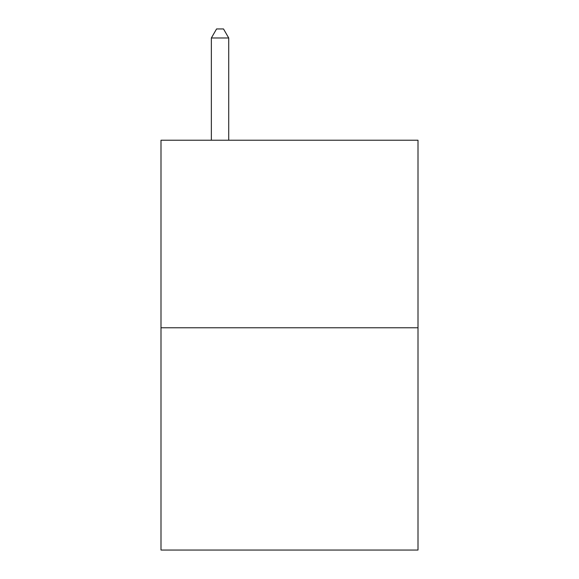 <?xml version="1.0" encoding="UTF-8"?>
<svg xmlns="http://www.w3.org/2000/svg" width="579" height="579" viewBox="0 0 579 579"><rect width="100%" height="100%" fill="white"/><g stroke="black" fill="none" stroke-linecap="round" stroke-linejoin="round"><path stroke-width="0.87" d="M418.002 327.772L418.002 140.227L160.998 140.227L160.998 550.05L418.002 550.05L418.002 327.772L160.998 327.772M228.719 140.227L228.719 37.982L211.357 37.982L211.357 140.227M211.357 37.982L216.568 28.95L223.508 28.95L228.719 37.982"/></g></svg>
